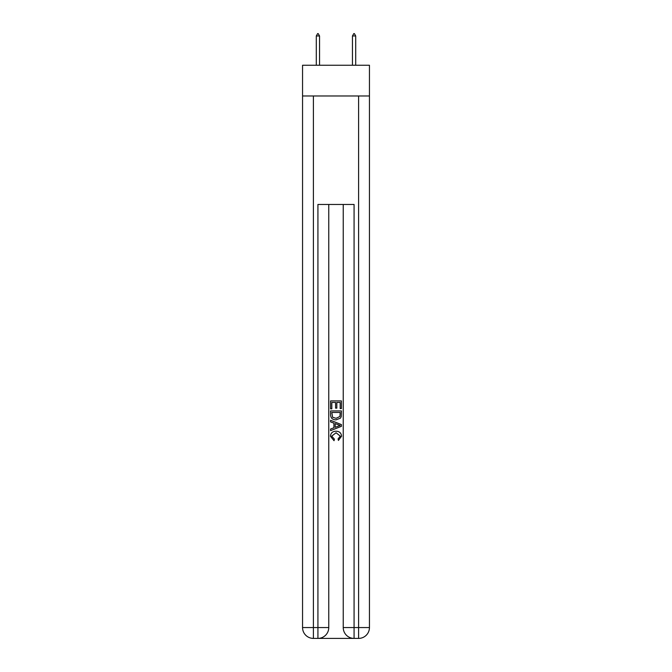 <?xml version="1.0" encoding="UTF-8"?>
<svg xmlns="http://www.w3.org/2000/svg" width="672" height="672" viewBox="0 0 672 672"><rect width="100%" height="100%" fill="white"/><g stroke="black" fill="none" stroke-linecap="round" stroke-linejoin="round"><path stroke-width="1.01" d="M369.449 95.978L369.449 65.243L302.551 65.243L302.551 95.978L369.449 95.978L369.449 627.556L358.604 627.556L358.604 95.978M318.73 638.4L353.27 638.4M354.077 638.4L354.077 627.556L343.232 627.556A10.844 10.844 0 0 0 354.077 638.4L358.604 638.4L358.604 627.556L354.077 627.556L354.077 204.464L317.923 204.464L317.923 627.556L302.551 627.556L302.551 95.978M328.768 204.464L328.768 627.556A10.844 10.844 0 0 1 317.923 638.4L313.396 638.4A10.844 10.844 0 0 1 302.551 627.556M343.232 627.556L343.232 204.464M358.604 638.4A10.844 10.844 0 0 0 369.449 627.556M330.574 408.845L330.574 400.915L341.426 400.915L341.426 408.568L340.175 408.568L340.175 402.444L336.832 402.444L336.832 408.148L335.58 408.148L335.58 402.444L331.825 402.444L331.825 408.845L330.574 408.845M330.574 414.817L330.574 410.928L341.426 410.928L341.267 416.556L340.494 418.135L336.059 419.832C332.59 419.849 330.758 418.177 330.574 414.817M331.825 412.457L332.598 417.262L336.084 418.303L339.948 416.455L340.175 412.457L331.825 412.457M330.574 421.915L330.574 420.294L341.426 424.603L341.426 426.325L330.574 430.634L330.574 429.013L333.917 427.778L333.917 423.15L330.574 421.915M338.167 424.721L335.168 423.612L335.168 427.316L340.175 425.468L338.167 424.721M331.691 436.12L334.404 439.16L334.051 440.698L330.439 436.262C330.733 432.936 332.615 431.256 336.084 431.239C339.41 431.306 341.242 432.978 341.561 436.237L338.411 440.412L338.083 438.883L340.309 436.162L336.084 432.768L331.691 436.12M319.544 35.952L318.192 33.6L317.646 33.6L316.294 35.952L319.544 35.952L319.544 65.243M316.294 35.952L316.294 65.243M353.808 33.6L354.354 33.6L355.706 35.952L352.456 35.952L353.808 33.6M355.706 65.243L355.706 35.952M352.456 65.243L352.456 35.952M313.396 95.978L313.396 638.4M328.768 627.556L317.923 627.556L317.923 638.4"/></g></svg>
